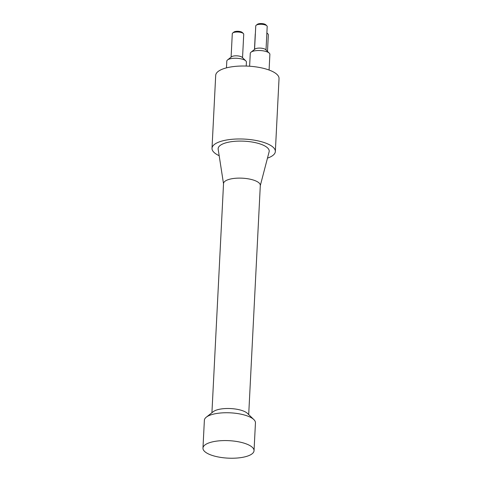 <?xml version="1.0" encoding="UTF-8"?>
<svg xmlns="http://www.w3.org/2000/svg" width="482" height="482" viewBox="0 0 482 482"><rect width="100%" height="100%" fill="white"/><g stroke="black" fill="none" stroke-linecap="round" stroke-linejoin="round"><path stroke-width="0.72" d="M266.853 33.246A6.543 2.241 2.9 0 1 267.926 33.939A6.543 2.241 2.9 0 1 268.335 34.77L267.492 51.417M254.478 49.465L255.255 34.114A6.543 2.241 2.9 0 1 255.358 33.758M245.808 60.871L242.169 57.346A5.73 1.958 -177.1 0 0 240.669 56.514A5.73 1.958 -177.1 0 0 231.511 56.81L227.54 59.943A9.821 3.356 2.9 0 1 243.235 59.449A9.821 3.356 2.9 0 1 245.808 60.871A9.821 3.356 2.9 0 1 246.416 62.124L246.218 66.058M226.462 67.872L226.805 61.13A9.821 3.356 2.9 0 1 227.54 59.943M269.269 53.141L265.63 49.616A5.73 1.958 -177.1 0 0 264.136 48.784A5.73 1.958 -177.1 0 0 254.978 49.074L251.002 52.213A9.821 3.356 2.9 0 1 266.697 51.713A9.821 3.356 2.9 0 1 269.269 53.141A9.821 3.356 2.9 0 1 269.878 54.394L269.089 70.029M249.616 66.233L250.266 53.4A9.821 3.356 2.9 0 1 251.002 52.213M266.841 25.811L265.745 24.751A4.501 1.536 -177.1 0 0 264.57 24.1A4.501 1.536 -177.1 0 0 257.376 24.329L256.183 25.269A5.73 1.958 2.9 0 1 265.341 24.98A5.73 1.958 2.9 0 1 266.841 25.811A5.73 1.958 2.9 0 1 267.197 26.54L266.01 49.977M254.568 49.399L255.755 25.962A5.73 1.958 2.9 0 1 256.183 25.269M243.374 33.541L242.283 32.487A4.501 1.536 -177.1 0 0 241.102 31.83A4.501 1.536 -177.1 0 0 233.909 32.059L232.716 32.999A5.73 1.958 2.9 0 1 241.874 32.71A5.73 1.958 2.9 0 1 243.374 33.541A5.73 1.958 2.9 0 1 243.729 34.27L242.542 57.707M231.101 57.129L232.288 33.692A5.73 1.958 2.9 0 1 232.716 32.999M202.964 448.109L204.374 420.274A25.57 8.748 2.9 0 1 206.284 417.183A25.57 8.748 2.9 0 1 230.354 412.833A25.57 8.748 2.9 0 1 253.857 419.593A25.57 8.748 2.9 0 1 255.448 422.859L254.038 450.7A25.57 8.748 2.9 0 1 238.59 457.9A25.57 8.748 2.9 0 1 211.249 455.092A25.57 8.748 2.9 0 1 202.964 448.109A25.57 8.748 2.9 0 1 228.944 440.668A25.57 8.748 2.9 0 1 254.038 450.7M206.284 417.183L213.243 411.694A18.412 6.296 2.9 0 1 242.675 410.754A18.412 6.296 2.9 0 1 247.495 413.429L253.857 419.593M211.923 412.731L223.534 183.54A18.412 6.296 2.9 0 1 234.662 178.352A18.412 6.296 2.9 0 1 254.345 180.376A18.412 6.296 2.9 0 1 260.31 185.401L248.7 414.592M223.521 183.763L218.171 149.239A25.57 8.748 2.9 0 1 232.764 141.509A25.57 8.748 2.9 0 1 260.925 144.232A25.57 8.748 2.9 0 1 269.119 151.824L260.298 185.624M267.468 158.144A31.71 10.845 -177.1 0 0 275.343 151.517L279.036 78.566A31.71 10.845 -177.1 0 0 268.763 69.914A31.71 10.845 -177.1 0 0 234.861 66.426A31.71 10.845 -177.1 0 0 215.701 75.355L212.008 148.311A31.71 10.845 -177.1 0 0 219.171 155.698M275.343 151.517A31.71 10.845 -177.1 0 0 265.07 142.865A31.71 10.845 -177.1 0 0 231.167 139.382A31.71 10.845 -177.1 0 0 212.008 148.311M266.871 32.915L267.926 33.939"/></g></svg>
